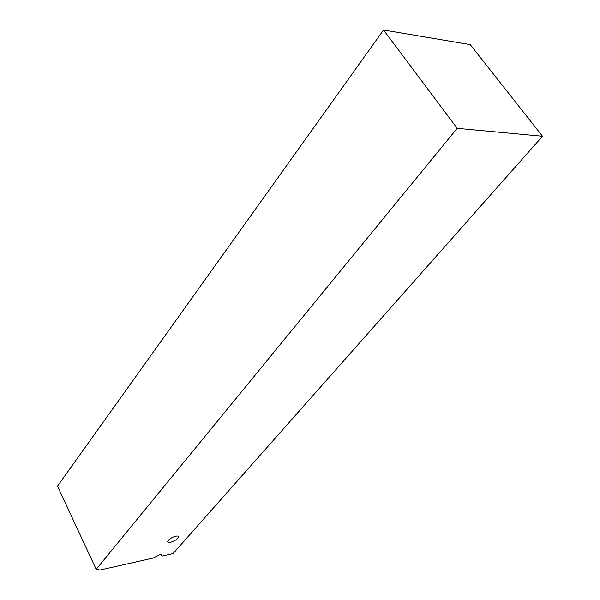 <?xml version="1.0" encoding="UTF-8"?>
<svg xmlns="http://www.w3.org/2000/svg" width="600" height="600" viewBox="0 0 600 600"><rect width="100%" height="100%" fill="white"/><g stroke="black" fill="none" stroke-linecap="round" stroke-linejoin="round"><path stroke-width="0.9" d="M170.355 542.415L167.97 542.37C167.453 540.195 170.1 538.095 175.898 536.062L178.252 536.107C178.778 538.275 176.145 540.375 170.355 542.415M96.195 569.295L100.095 570L152.985 558.112L159.488 554.873L161.895 554.903L162.105 556.065L173.04 553.605L542.505 136.26L457.192 128.325L96.195 569.295L57.495 486.12L383.528 30L470.213 44.602L542.505 136.26M162.105 556.065L161.062 554.7M457.192 128.325L383.528 30M167.97 542.37L167.587 541.612"/></g></svg>
